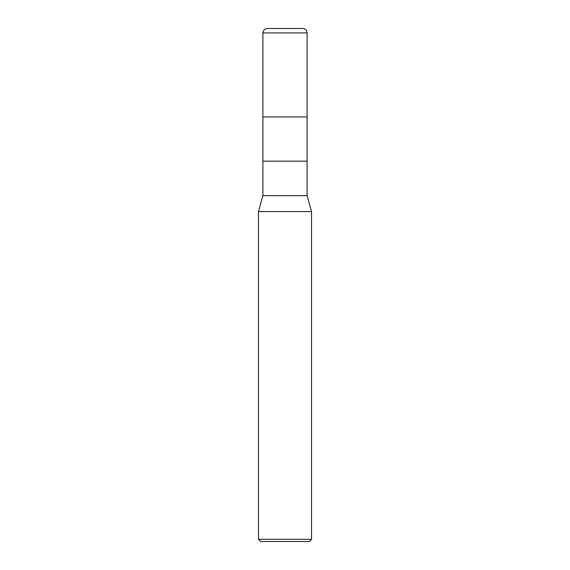 <?xml version="1.0" encoding="UTF-8"?>
<svg xmlns="http://www.w3.org/2000/svg" width="570" height="570" viewBox="0 0 570 570"><rect width="100%" height="100%" fill="white"/><g stroke="black" fill="none" stroke-linecap="round" stroke-linejoin="round"><path stroke-width="0.85" d="M302.691 28.5L267.309 28.5L302.691 28.5C305.377 28.764 306.852 30.238 307.109 32.925L262.891 32.925C263.148 30.238 264.623 28.764 267.309 28.5C264.623 28.764 263.148 30.238 262.891 32.925L307.109 32.925L307.109 116.95L262.891 116.95L262.891 32.925L262.891 116.95L307.109 116.95L307.109 32.925C306.852 30.238 305.377 28.764 302.691 28.5M307.109 116.95L262.891 116.95L307.109 116.95L307.109 161.175L262.891 161.175L262.891 116.95L262.891 161.175L307.109 161.175L307.109 195.667L262.891 195.667L262.891 161.175L262.891 195.667L307.109 195.667L311.534 211.591L258.466 211.591L262.891 195.667L258.466 211.591L311.534 211.591L311.534 539.291L258.466 539.291L258.466 211.591L258.466 539.291L311.534 539.291L309.325 541.5L260.675 541.5L258.466 539.291L260.675 541.5L309.325 541.5L311.534 539.291L311.534 211.591L307.109 195.667L307.109 116.95M285 28.5L267.309 28.5"/></g></svg>
